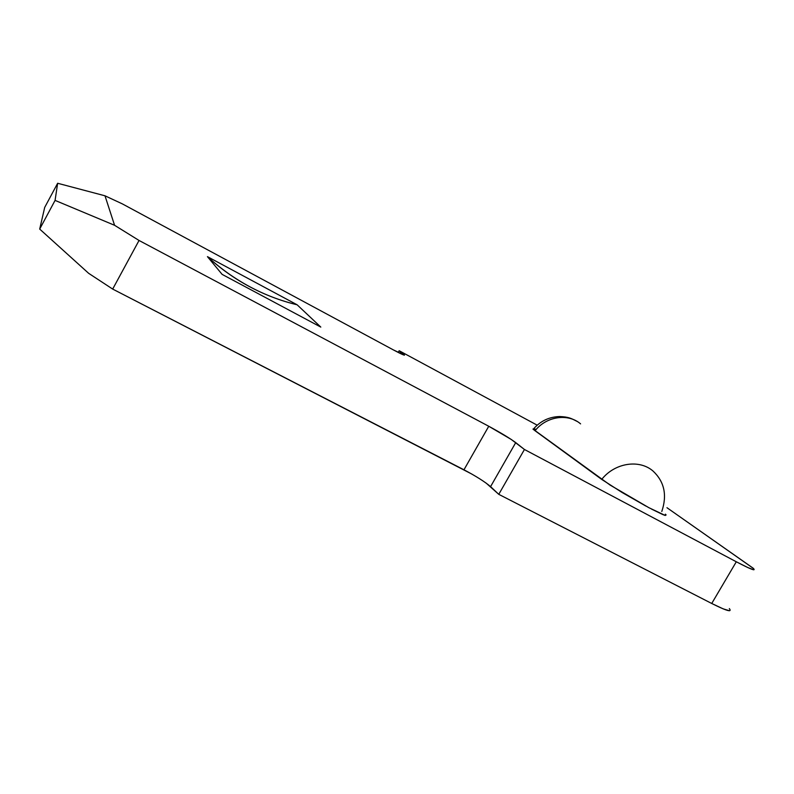<?xml version="1.0" encoding="UTF-8"?>
<svg xmlns="http://www.w3.org/2000/svg" width="794" height="794" viewBox="0 0 794 794"><rect width="100%" height="100%" fill="white"/><g stroke="black" fill="none" stroke-linecap="round" stroke-linejoin="round"><path stroke-width="1.19" d="M403.957 355.077L399.164 350.72L398.201 352.437L399.164 350.72L537.181 425.167L399.164 350.72L404.464 355.176L393.248 349.836L122.316 203.869L104.987 195.8L114.574 225.288L139.039 240.463L488.757 426.259L511.227 439.439L524.437 449.483L736.306 561.775L747.65 567.482L753.615 569.784L753.417 568.435L666.97 507.713L753.169 568.206C756.593 571.581 750.975 569.447 736.306 561.775L524.437 449.483L498.771 494.334L711.732 603.48L723.215 608.879L729.428 610.735M207.442 256.651L297.115 304.787L320.806 327.088L222.131 274.387L207.442 256.651C233.912 280.669 263.807 296.718 297.115 304.787L320.806 327.088L222.131 274.387L207.442 256.651L297.115 304.787C280.699 300.847 264.898 294.832 249.703 286.733C234.508 278.605 220.424 268.58 207.442 256.651M665.352 514.184L666.106 514.919L665.263 515.475L648.817 507.654L610.09 485.055L532.963 429.058M534.65 428.939L535.702 429.375M404.176 354.68C405.357 355.95 401.714 354.342 393.248 349.836L122.316 203.869L104.987 195.8L57.644 183.265L44.692 207.433L39.7 229.079L88.63 273.305L39.7 229.079L55.074 200.396L114.574 225.288L55.074 200.396L57.644 183.265L44.692 207.433L39.7 229.079L55.074 200.396L57.644 183.265L104.987 195.8L114.574 225.288L139.039 240.463L112.679 289.076L463.964 469.79L488.757 426.259L139.039 240.463L112.679 289.076L88.63 273.305L112.679 289.076L471.884 474.097M486.196 483.149L498.771 494.334L711.732 603.48L736.306 561.775L711.732 603.48C726.51 610.884 732.376 612.581 729.329 608.581L729.557 608.849M524.437 449.483L515.733 442.615L490.573 486.633L498.771 494.334L524.437 449.483M490.573 486.633C484.896 481.779 476.023 476.172 463.964 469.79L488.757 426.259C500.776 432.77 509.768 438.219 515.733 442.615L490.573 486.633M577.069 421.396C571.452 418.517 568.961 416.929 559.671 416.532C549.011 416.87 540.198 421.128 533.221 429.306L535.057 430.745C546.411 416.245 568.167 413.069 580.583 423.877C568.167 413.069 546.411 416.245 535.057 430.745L601.713 479.407C614.735 462.833 639.309 459.001 653.105 471.11C664.38 481.73 667.278 495.178 661.799 511.455M653.105 471.11C639.309 459.001 614.735 462.833 601.713 479.407L622.049 492.459L645.919 506.096M651.556 509.103L662.861 514.591L665.263 515.475L666.106 514.919"/></g></svg>
